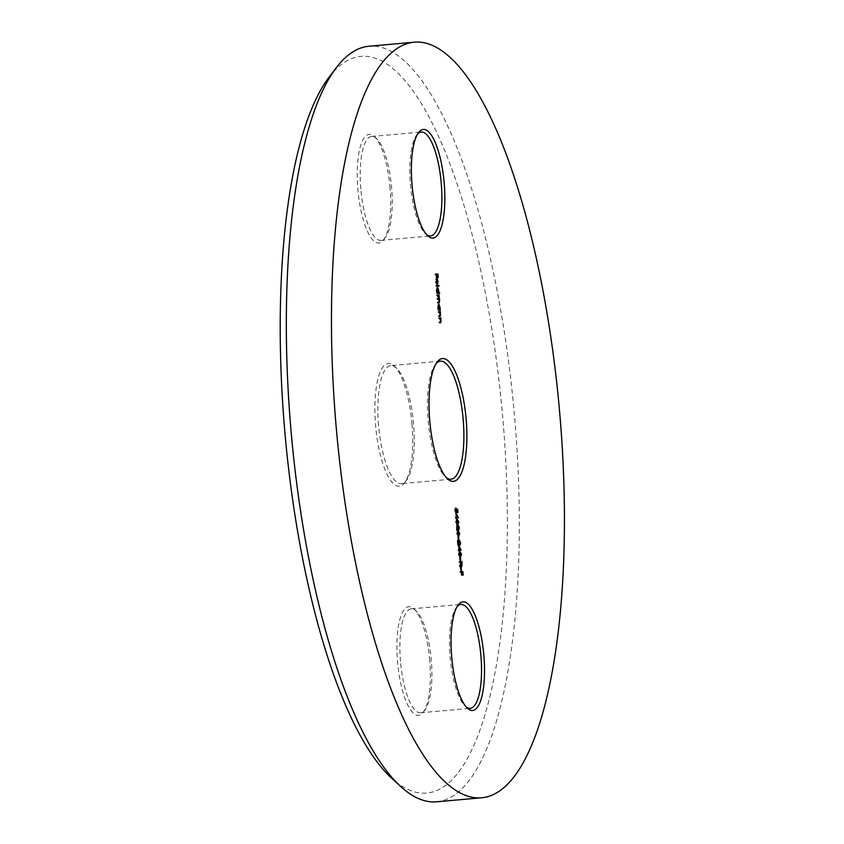 <?xml version="1.0" encoding="UTF-8"?>
<svg xmlns="http://www.w3.org/2000/svg" width="844" height="844" viewBox="0 0 844 844"><rect width="100%" height="100%" fill="white"/><g stroke="black" fill="none" stroke-linecap="round" stroke-linejoin="round"><path stroke-width="0.63" stroke-dasharray="4.22 3.17" d="M328.833 77.521A369.809 109.15 -95.1 0 1 503.129 422.053A369.809 109.15 -95.1 0 1 391.605 778.157M436.675 801.8A379.294 111.946 84.9 0 0 514.956 421.167A379.294 111.946 84.9 0 0 368.986 46.241M436.211 363.426A59.259 17.492 84.9 0 0 435.282 364.524A59.259 17.492 84.9 0 0 428.172 420.628A59.259 17.492 84.9 0 0 445.337 476.807A59.259 17.492 84.9 0 0 446.455 477.725M412.03 424.363A61.633 18.188 84.9 0 0 394.169 365.937A61.633 18.188 84.9 0 0 375.591 425.292A61.633 18.188 84.9 0 0 404.635 482.715A61.633 18.188 84.9 0 0 412.03 424.363M378.545 425.07A59.259 17.492 -95.1 0 1 390.772 365.6A59.259 17.492 -95.1 0 1 396.416 368.005A59.259 17.492 -95.1 0 1 413.581 424.184A59.259 17.492 -95.1 0 1 406.47 480.289A59.259 17.492 -95.1 0 1 401.354 483.654A59.259 17.492 -95.1 0 1 378.545 425.07M390.086 188.233A54.522 16.089 84.9 0 0 374.293 136.549A54.522 16.089 84.9 0 0 357.856 189.056A54.522 16.089 84.9 0 0 383.556 239.844A54.522 16.089 84.9 0 0 390.086 188.233M360.81 188.834A52.149 15.392 -95.1 0 1 371.571 136.496A52.149 15.392 -95.1 0 1 376.54 138.616A52.149 15.392 -95.1 0 1 391.648 188.043A52.149 15.392 -95.1 0 1 385.392 237.417A52.149 15.392 -95.1 0 1 380.887 240.382A52.149 15.392 -95.1 0 1 360.81 188.834M417.632 133.932A52.149 15.392 84.9 0 0 416.693 135.019A52.149 15.392 84.9 0 0 410.437 184.382A52.149 15.392 84.9 0 0 425.545 233.82A52.149 15.392 84.9 0 0 426.663 234.727M429.754 660.609A54.522 16.089 84.9 0 0 413.961 608.925A54.522 16.089 84.9 0 0 397.524 661.422A54.522 16.089 84.9 0 0 423.213 712.22A54.522 16.089 84.9 0 0 429.754 660.609M400.478 661.211A52.149 15.392 -95.1 0 1 411.239 608.872A52.149 15.392 -95.1 0 1 416.208 610.982A52.149 15.392 -95.1 0 1 431.316 660.419A52.149 15.392 -95.1 0 1 425.059 709.793A52.149 15.392 -95.1 0 1 420.544 712.758A52.149 15.392 -95.1 0 1 400.478 661.211M457.29 606.308A52.149 15.392 84.9 0 0 456.361 607.385A52.149 15.392 84.9 0 0 450.105 656.759A52.149 15.392 84.9 0 0 465.213 706.196A52.149 15.392 84.9 0 0 466.321 707.093M462.048 572.158L462.301 575.197L461.826 572.221L461.14 572.232L461.162 575.218L460.908 572.243L459.832 572.274L459.769 571.599L460.676 571.515M459.769 571.599L460.676 571.578M462.301 575.197L463.208 575.112M462.079 575.197L462.976 575.123M461.826 572.221L462.723 572.137M461.394 575.218L462.29 575.133M461.162 575.218L462.069 575.144M459.832 572.274L460.729 572.19M460.634 570.322L460.17 567.442L461.067 567.358L460.391 567.442L460.634 570.322L461.541 570.238M460.413 570.322L461.309 570.249M461.225 562.347L460.972 566.461L460.149 563.813L459.347 566.598L460.033 562.442L458.999 562.463L458.946 561.788L459.853 561.714M458.946 561.788L459.853 561.766M461.415 564.931L462.079 564.879M460.982 566.461L461.879 566.377L460.982 566.461M460.149 563.813L460.729 563.76M459.347 566.598L460.254 566.514M459.284 565.765L460.18 565.68M460.075 562.98L460.982 562.906M460.033 562.442L460.929 562.357L460.254 562.431L460.919 565.786L461.003 562.41L460.254 562.431M458.999 562.463L459.906 562.378M461.003 562.41L461.9 562.336M459.811 560.511L459.347 557.641L460.244 557.557L459.569 557.631L459.811 560.511L460.718 560.437M459.579 560.521L460.486 560.437M460.138 556.776L458.271 554.392L459.168 554.318M458.271 554.392L459.231 551.86L459.98 551.797M460.138 552.451L460.613 554.339L461.288 554.276L460.381 554.36L459.21 552.535L460.107 552.451M460.613 554.339L460.476 556.207M459.653 556.956L460.56 556.871M459.284 552.535L458.503 554.413L459.02 556.017L460.56 556.196M459.674 556.27L460.381 554.36M458.503 554.413L459.178 554.35M460.265 550.235L458.725 550.33L458.798 551.195L457.986 550.351L458.144 546.11L459.052 546.026M458.144 546.11L459.969 549.602M460.265 550.288L461.172 550.214M458.725 550.33L459.4 550.267M458.798 551.195L459.706 551.111M458.577 551.206L459.474 551.121M458.503 550.341L459.4 550.256M457.986 550.351L458.893 550.267M459.642 549.634L458.482 547.418L458.672 549.655M458.482 547.418L459.157 547.366M459.431 542.998L458.714 540.603L459.663 543.03L459.189 545.308L457.511 541.953L457.575 545.446L457.142 540.35L459.115 544.633L459.431 542.998L460.328 542.914M458.767 541.268L459.674 541.194M458.714 540.603L459.611 540.519M459.663 543.03L460.339 542.966M459.59 544.707L459.189 545.308L460.086 545.224M457.511 541.953L458.186 541.89M457.807 545.435L458.703 545.361M457.575 545.446L458.482 545.361M457.142 540.35L458.049 540.265M458.313 543.23L458.946 543.177M458.07 539.749L457.596 536.868L458.503 536.795L457.828 536.868L458.07 539.749L458.967 539.664M457.838 539.759L458.746 539.675M458.397 536.014L456.53 533.63L457.427 533.545L456.752 533.651L457.933 535.507L458.64 533.598L457.469 531.773L458.366 531.688M456.53 533.63L457.48 531.098L458.239 531.024M458.397 531.688L458.862 533.566L459.537 533.513L458.64 533.598M458.862 533.566L458.735 535.434M457.912 536.193L458.809 536.109M457.543 531.762L456.752 533.651M457.986 530.021L457.437 528.966L456.963 530.433L456.456 529.874L456.52 525.337L457.248 526.804L457.627 525.696L458.387 527.88L457.986 530.021L458.893 529.937M457.87 530.348L456.963 530.433L458.123 528.903M456.456 529.874L457.353 529.789M456.045 527.89L456.942 527.806M457.944 526.74L457.248 526.804L456.52 525.337L457.416 525.253M457.627 525.696L458.535 525.612M458.387 527.88L459.062 527.817M456.277 527.89L456.899 529.758L457.216 527.911L456.572 526.012L456.277 527.89L456.952 527.827M457.448 527.89L457.944 529.346L457.68 526.371L457.448 527.89L458.123 527.827L457.216 527.911M458.155 527.848L459.062 527.764M457.427 524.483L455.56 522.088L456.456 522.014M455.56 522.088L456.52 519.556L457.269 519.493M457.427 520.147L457.891 522.035L458.566 521.972L457.67 522.067L456.498 520.231L457.395 520.147M457.891 522.035L457.764 523.902M456.942 524.651L457.849 524.567M456.572 520.231L455.792 522.109L456.309 523.713L456.963 523.976L457.67 522.067M455.792 522.109L456.467 522.046M457.553 517.931L456.013 518.026L456.087 518.891L455.275 518.047L455.433 513.806L456.33 513.722M455.433 513.806L457.258 517.298M457.553 517.984L458.461 517.91M456.087 518.891L456.994 518.807M455.865 518.902L456.762 518.817M455.275 518.047L456.171 517.963M455.222 517.372L456.119 517.288M456.921 517.33L455.771 515.114L455.96 517.351M455.771 515.114L456.446 515.062M456.804 509.692L457.058 512.698L457.954 512.624M457.058 512.698L457.733 512.624M456.826 512.709L456.615 510.156L457.511 510.071M456.615 510.156L455.992 509.765L456.688 509.702M455.992 509.765L456.108 510.652L456.783 510.588M456.108 510.652L455.581 513.025L456.488 512.952M456.003 512.53L455.581 513.025L454.578 510.43L455.475 510.356M454.578 510.43L455.011 508.13L455.918 508.046M455.011 508.13L455.538 508.763M455.074 508.805L454.81 510.462L455.486 510.409M454.81 510.462L455.897 512.319M455.538 512.35L455.876 510.536L456.773 510.451M455.876 510.536L455.623 508.879L456.52 508.805M455.623 508.879L456.657 509.533M440.157 318.663L440.368 320.804L439.713 322.872L438.891 322.893L438.827 322.218L439.956 322.113L440.157 320.688L439.576 318.832L438.542 318.758L438.479 318.082L439.386 317.998M438.479 318.082L439.386 318.061M440.167 318.716L441.064 318.631M440.368 320.804L441.074 320.741M439.998 322.809L440.621 322.788M438.891 322.893L439.787 322.809M438.827 322.218L439.735 322.134M439.956 322.113L440.863 322.028M440.157 320.688L441.064 320.604M439.576 318.832L440.473 318.758M438.542 318.758L439.439 318.673M439.629 312.322L439.84 314.453L439.186 316.521L438.352 316.542L438.3 315.878L439.429 315.762L439.629 314.337L439.038 312.491L438.004 312.407L437.952 311.742L438.848 311.658M437.952 311.742L438.859 311.71M439.629 312.375L440.536 312.291M439.84 314.453L440.536 314.39M439.471 316.458L440.083 316.447M438.352 316.542L439.26 316.468M438.3 315.878L440.325 315.688M439.629 314.337L440.526 314.263M439.038 312.491L439.946 312.407M438.004 312.407L438.912 312.333M439.439 310.096L440.346 310.075M439.45 310.159L438.722 310.117M437.825 310.202L437.762 309.526L438.669 309.442M437.762 309.526L438.669 309.463L439.038 307.279L438.205 305.085L437.751 307.311L438.574 309.505M438.047 309.516L437.551 307.29L438.447 307.205M437.551 307.29L438.152 304.41L439.059 304.325M439.038 307.279L439.935 307.205L439.228 307.269L438.627 304.821M439.228 307.269L439.091 309.495M437.751 307.311L438.458 307.248M437.276 295.569L438.215 295.548L438.722 301.192L438.099 303.059L437.224 303.091L438.511 301.076L436.907 299.335L438.194 297.32L436.591 295.59L436.538 294.915L437.435 294.83M436.538 294.915L437.445 294.894M438.215 295.548L439.123 295.463M438.226 296.307L438.912 296.244M438.405 297.436L439.112 297.373M438.722 301.192L439.429 301.129M438.374 302.996L439.007 302.985M437.224 303.091L438.131 303.007M437.171 302.416L438.068 302.331M438.511 301.076L439.418 300.991M436.907 299.335L437.814 299.251M436.854 298.66L437.751 298.586M438.194 297.32L439.102 297.246M436.591 295.59L437.498 295.505M438.69 293.258L439.597 293.237M438.69 293.322L437.308 293.29M436.411 293.374L436.348 292.699L437.255 292.625M436.348 292.699L437.255 292.636L437.625 290.463L436.791 288.258L436.337 290.484L437.16 292.678M436.633 292.699L436.137 290.463L437.034 290.389M436.137 290.463L436.738 287.582L437.646 287.509M437.625 290.463L438.521 290.378L437.825 290.442L437.213 287.994M437.825 290.442L437.667 292.668M436.337 290.484L437.044 290.42M438.089 286.148L435.81 286.264L435.757 285.588L436.654 285.504M435.757 285.588L436.664 285.567M438.089 286.2L438.996 286.127M435.81 286.264L436.717 286.179M435.578 281.432L436.042 284.038L435.388 281.516L435.989 278.742L436.591 279.364L437.065 281.495L436.422 284.322L436.01 279.417L435.578 281.432L436.285 281.368M436.084 283.436L436.664 283.384M436.042 284.038L436.949 283.964M435.388 281.516L436.285 281.442M435.989 278.742L436.897 278.657M437.065 281.495L437.772 281.432M436.422 284.322L437.319 284.238M436.211 279.48L436.559 283.637L436.211 279.48L436.918 279.417M436.559 283.637L437.266 283.573M436.601 280.124L437.498 280.039M436.875 281.537L437.772 281.453M437.065 274.711L437.329 277.739L436.844 274.775L436.158 274.785L436.179 277.771L435.937 274.796L434.85 274.817L434.797 274.152L435.694 274.068M434.797 274.152L435.704 274.121M437.329 277.739L438.226 277.665M437.097 277.75L438.004 277.665M436.844 274.775L437.751 274.69M436.411 277.771L437.319 277.687M436.179 277.771L437.087 277.697M434.85 274.817L435.757 274.743M461.299 563.233L461.974 563.17M461.119 563.813L462.016 563.739M460.37 563.803L461.046 563.739M458.26 543.81L459.168 543.726M439.597 322.197L440.61 322.113M439.123 318.737L440.03 318.663M438.595 312.396L439.492 312.312M437.54 299.325L438.447 299.24M435.282 364.524L437.118 362.097M396.416 368.005L394.169 365.937M440.399 361.158L390.772 365.6M376.54 138.616L374.293 136.549M416.693 135.019L418.54 132.582M416.208 610.982L413.961 608.925M456.361 607.385L458.208 604.958M411.239 608.872L460.877 604.42M371.571 136.496L421.209 132.044M380.887 240.382L430.514 235.94M420.544 712.758L470.182 708.316M465.213 706.196L467.46 708.264M425.059 709.793L423.213 712.22M425.545 233.82L427.792 235.887M385.392 237.417L383.556 239.844M450.981 479.213L401.354 483.654M406.47 480.289L404.635 482.715M445.337 476.807L447.584 478.864M460.624 556.871L459.727 556.945M458.883 536.098L457.976 536.183M458.809 535.434L457.912 535.507M457.912 524.567L457.005 524.651M457.838 523.892L456.942 523.976M440.684 322.788L439.777 322.862M440.146 316.437L439.249 316.521M440.083 315.762L439.175 315.846M439.07 302.975L438.163 303.059"/><path stroke-width="1.27" d="M400.573 786.408L391.605 778.157A369.809 109.15 -95.1 0 1 284.481 427.613A369.809 109.15 -95.1 0 1 328.833 77.521L336.197 67.805A379.294 111.946 84.9 0 0 290.705 426.874A379.294 111.946 84.9 0 0 400.573 786.408A379.294 111.946 84.9 0 0 436.675 801.8L481.797 797.759A379.294 111.946 -95.1 0 1 335.828 422.833A379.294 111.946 -95.1 0 1 414.098 42.2A379.294 111.946 -95.1 0 1 560.068 417.126A379.294 111.946 -95.1 0 1 481.797 797.759M429.733 420.439A61.633 18.188 -95.1 0 1 437.118 362.097A61.633 18.188 -95.1 0 1 466.173 419.521A61.633 18.188 -95.1 0 1 447.584 478.864A61.633 18.188 -95.1 0 1 429.733 420.439M446.455 477.725A59.259 17.492 84.9 0 0 450.981 479.213A59.259 17.492 84.9 0 0 463.208 419.732A59.259 17.492 84.9 0 0 440.399 361.158A59.259 17.492 84.9 0 0 436.211 363.426M411.999 184.203A54.522 16.089 -95.1 0 1 418.54 132.582A54.522 16.089 -95.1 0 1 444.229 183.38A54.522 16.089 -95.1 0 1 427.792 235.887A54.522 16.089 -95.1 0 1 411.999 184.203M426.663 234.727A52.149 15.392 84.9 0 0 430.514 235.94A52.149 15.392 84.9 0 0 441.275 183.602A52.149 15.392 84.9 0 0 421.209 132.044A52.149 15.392 84.9 0 0 417.632 133.932M451.667 656.579A54.522 16.089 -95.1 0 1 458.208 604.958A54.522 16.089 -95.1 0 1 483.897 655.756A54.522 16.089 -95.1 0 1 467.46 708.264A54.522 16.089 -95.1 0 1 451.667 656.579M466.321 707.093A52.149 15.392 84.9 0 0 470.182 708.316A52.149 15.392 84.9 0 0 480.943 655.978A52.149 15.392 84.9 0 0 460.877 604.42A52.149 15.392 84.9 0 0 457.29 606.308M436.475 281.347L436.949 283.964L436.285 281.442L436.897 278.657L437.487 279.28L437.973 281.411L437.319 284.238L436.907 279.332L436.285 281.368M439.534 292.562L439.597 293.237L437.308 293.29L437.646 287.509L438.722 290.368L438.563 292.594L439.534 292.562L438.69 293.258M440.294 309.41L440.346 310.075L438.722 310.117L439.059 304.325L440.294 309.41L439.439 310.096M439.386 317.998L441.011 317.966L440.621 322.788L439.735 322.134L440.863 322.028L441.064 320.604L439.386 317.998M456.33 513.722L458.45 517.773L456.921 517.942L456.994 518.807L456.171 517.963L456.33 513.722M458.893 529.937L458.334 528.882L457.87 530.348L457.353 529.789L457.416 525.253L458.155 526.719L458.535 525.612L459.294 527.795L458.893 529.937M458.503 536.795L458.746 539.675L458.725 536.784M459.052 546.026L461.162 550.077L459.632 550.246L459.706 551.111L458.893 550.267L459.052 546.026M460.244 557.557L460.718 560.437L460.476 557.546M461.067 567.358L461.309 570.249L461.299 567.358M460.676 571.515L462.902 571.462L463.208 575.112L462.723 572.137L462.037 572.158L462.069 575.144L461.816 572.158L460.729 572.19L460.676 571.515M459.853 561.714L462.079 561.65L461.879 566.377L461.046 563.739L460.254 566.514L460.982 562.906L459.853 561.714M459.168 554.318L460.128 551.776L461.51 554.255L460.56 556.871L459.168 554.318M460.328 542.914L459.611 540.519L460.56 542.945L460.086 545.224L458.408 541.869L458.482 545.361L458.049 540.265L460.012 544.559L460.328 542.914M457.427 533.545L458.387 531.013L459.769 533.492L458.809 536.109L457.427 533.545L458.809 535.434L457.954 535.507M456.456 522.014L457.416 519.471L458.798 521.951L457.849 524.567L456.456 522.014M457.701 509.544L457.954 512.624L456.899 509.692L456.488 512.952L455.475 510.356L455.918 508.046L456.435 512.276L456.52 508.805L457.701 509.544L456.804 509.692M438.848 311.658L440.484 311.615L440.083 316.447L439.196 315.793L440.325 315.688L440.526 314.263L438.848 311.658M439.207 315.835L440.325 315.688M438.078 302.384L438.954 302.31L439.418 300.991L437.751 298.586L438.585 298.565L439.102 297.246L437.435 294.83L439.07 294.788L439.629 301.108L439.007 302.985L438.068 302.331L439.017 302.31L438.173 302.384M436.654 285.504L438.943 285.451L438.996 286.127L436.717 286.179L436.654 285.504M435.694 274.068L437.92 274.015L438.226 277.665L437.751 274.69L437.065 274.711L437.087 277.697L436.833 274.711L435.757 274.743L435.694 274.068M414.098 42.2L368.986 46.241A379.294 111.946 84.9 0 0 336.197 67.805M460.676 571.578L462.902 571.462M461.995 571.536L461.816 572.179M459.853 561.766L462.079 561.65M461.172 561.735L461.225 562.347M460.729 563.76L461.816 565.702L461.9 562.336L461.162 562.347L461.278 563.718M459.674 556.27L460.497 556.196L461.51 554.255M460.476 556.207L460.138 556.776M459.526 555.964L460.56 556.196L459.695 556.27M461.288 554.286L460.191 552.451L459.21 552.535M459.178 554.35L459.917 555.932M460.191 552.451L459.4 554.329M459.969 549.602L461.162 550.077M459.579 549.581L460.539 549.549L459.389 547.345L459.579 549.581L460.539 549.549M457.933 535.507L458.756 535.434L459.769 533.492M458.735 535.434L458.397 536.014M459.537 533.513L458.44 531.688L457.469 531.773M458.44 531.688L457.659 533.566M457.437 528.966L456.963 530.433M456.52 525.337L457.248 526.804M458.841 529.262L458.587 526.287L458.45 529.304M457.332 529.716L458.345 527.806M456.952 527.827L457.807 529.673M456.984 525.97L457.174 527.817M458.123 527.827L457.469 525.928M456.963 523.976L457.786 523.902L458.798 521.951M456.815 523.66L457.786 523.902L457.427 524.483M458.577 521.982L457.48 520.147L456.498 520.231M457.786 523.902L456.942 523.976M456.467 522.046L457.205 523.628M457.48 520.147L456.688 522.025M457.258 517.298L458.45 517.773M456.446 515.062L456.636 517.277M456.129 517.351L457.828 517.245L456.678 515.04M456.857 517.277L457.828 517.245M455.897 512.319L456.435 512.276M439.386 318.061L441.011 317.966M440.104 318.04L440.157 318.663M440.336 322.134L439.998 322.809M438.859 311.71L440.484 311.615M439.576 311.7L439.629 312.322M439.808 315.793L439.471 316.458M438.458 307.248L439.481 309.421L438.943 309.442M439.481 309.421L440.135 307.184M439.386 309.484L439.988 309.41M438.553 305.053L439.112 305L438.648 307.227M439.935 307.205L439.112 305M437.445 294.894L439.07 294.788M438.163 294.873L438.215 295.484M438.395 298.586L438.163 299.187L439.059 299.103M438.701 302.331L438.374 302.996M437.044 290.42L437.54 292.615M438.068 292.604L438.722 290.368M438.637 292.646L437.667 292.668L438.563 292.594M437.139 288.226L437.698 288.184L437.234 290.399M438.521 290.378L437.698 288.184M436.664 285.567L438.943 285.451M438.036 285.525L438.089 286.148M435.989 278.742L437.487 279.28M437.276 283.679L437.836 283.626M436.38 279.385L436.907 279.332M437.118 279.396L437.466 283.563L437.772 281.453L436.918 279.417M435.704 274.121L437.92 274.015M437.023 274.089L436.833 274.722M459.284 552.535L460.054 552.461M457.543 531.762L458.303 531.699M456.572 520.231L457.342 520.157M440.083 315.762L439.175 315.846"/></g></svg>
